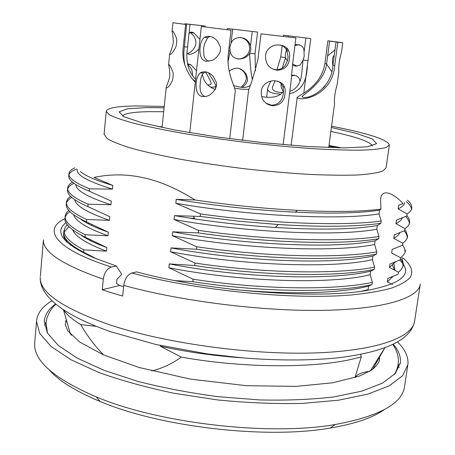 <?xml version="1.0" encoding="UTF-8"?>
<svg xmlns="http://www.w3.org/2000/svg" width="455" height="455" viewBox="0 0 455 455"><rect width="100%" height="100%" fill="white"/><g stroke="black" fill="none" stroke-linecap="round" stroke-linejoin="round"><path stroke-width="0.68" d="M189.462 218.121L194.45 218.241M70.787 245.37L70.161 243.618M399.746 260.01L402.88 263.576M403.454 264.435C410.689 275.468 399.302 283.977 369.301 289.966C320.019 299.714 208.356 291.581 136.614 271.88L131.796 273.006C127.525 274.621 124.835 278.739 123.732 285.37L122.662 296.063L112.135 292.946L102.256 289.75L103.274 279.188C62.562 264.964 42.622 251.837 43.447 239.808L40.347 276.282M102.256 289.75L119.654 285.467L116.571 283.351L116.981 279.211L121.781 274.325L116.264 265.965L93.832 257.78C63 243.823 53.724 232.135 65.998 222.705M66.601 241.855C64.474 239.068 63.478 236.424 63.615 233.921L63.717 232.96M89.1 223.274L87.781 223.547M65.611 238.619L67.323 242.532M68.955 226.636L64.291 231.874M116.264 265.965L111.378 267.034C107.044 268.604 104.343 272.653 103.274 279.188M119.654 285.467L123.601 286.724M392.591 284.5L387.347 281.941L393.006 276.31M394.303 269.855L392.528 265.197M361.702 291.143L368.055 289.687L368.573 286.104C340.875 293.521 287.526 294.92 231.572 289.266M72.635 229.826C75.115 236.373 86.393 243.488 106.481 251.166L83.868 249.875C70.241 242.771 63.7 236.333 64.252 230.566L65.082 227.466L67.198 224.599M106.481 251.166L106.828 247.577L85.045 237.106L85.267 234.734L107.966 235.787L108.313 232.175L86.45 221.892L86.672 219.509L109.456 220.322L109.803 216.688L87.866 206.598L88.088 204.198L110.957 204.767L111.31 201.116L89.282 191.214L89.51 188.808L112.465 189.132L112.817 185.458L94.111 177.416C126.882 170.437 160.496 177.956 194.968 199.978L176.239 199.347L175.818 203.254L200.484 213.924L200.206 216.432L174.481 215.624L174.06 219.509L198.63 230.395L198.352 232.886L172.735 231.811L172.314 235.673L196.787 246.769L196.509 249.249L170.995 247.901L170.579 251.74L194.956 263.053L194.677 265.515L169.266 263.9L168.856 267.716L193.13 279.233L192.857 281.685L175.311 280.65M83.868 249.875L83.652 252.235L96.858 259.026M103.666 354.951C94.902 346.101 87.269 335.989 80.763 324.62L96.113 326.332M151.697 370.939C162.173 368.402 172.041 363.795 181.306 357.112L160.376 346.244L160.456 345.516M192.857 281.685C260.658 292.326 334.874 293.168 372.002 284.597L368.573 286.104M372.002 284.597L372.326 282.367C335.244 290.489 260.988 289.664 193.13 279.233M168.856 267.716C240.172 281.952 331.888 284.722 370.222 274.689L372.326 282.367M370.222 274.689L370.745 271.089C332.36 280.894 240.769 278.016 169.266 263.9M194.677 265.515C262.706 275.98 337.087 277.26 374.209 269.394L370.745 271.089M374.209 269.394L374.533 267.159C337.456 274.564 263.036 273.301 194.956 263.053M170.579 251.74C242.009 265.646 334.288 268.763 372.4 259.612L374.533 267.159M372.4 259.612L372.924 255.989C334.624 265.02 242.634 261.568 170.995 247.901M196.509 249.249C264.759 259.538 339.311 261.255 376.427 254.118L372.924 255.989M376.427 254.118L376.751 251.865C339.686 258.542 265.094 256.842 196.787 246.769M172.314 235.673C244.233 249.164 336.262 252.758 374.596 244.449L376.751 251.865M374.596 244.449L375.119 240.809C336.979 248.942 244.551 245.143 172.735 231.811M198.352 232.886C266.829 242.993 341.546 245.16 378.657 238.75L375.119 240.809M378.657 238.75L378.987 236.486C341.927 242.435 267.165 240.286 198.63 230.395M174.06 219.509C246.047 232.568 338.668 236.708 376.797 229.206L378.987 236.486M376.797 229.206L377.326 225.543C353.649 229.502 319.706 230.156 275.497 227.489C248.424 225.754 221.522 222.905 194.786 218.94L174.481 215.624M200.206 216.432L239.29 221.244L278.181 224.52C321.787 227.204 356.026 226.795 380.898 223.297L377.326 225.543M380.898 223.297L381.227 221.022C344.179 226.226 269.246 223.627 200.484 213.924M175.818 203.254C248.311 215.983 340.744 220.442 379.015 213.878L381.227 221.022M379.015 213.878L379.544 210.193C359.649 213.19 331.576 213.85 295.318 212.167C256.154 210.21 217.49 206.109 179.327 199.87L176.239 199.347M194.968 199.978C229.456 205.097 263.576 208.549 297.32 210.341C333.14 212.155 361.031 211.746 380.983 209.101L379.544 210.193M380.983 209.101L380.545 199.523C381.347 188.165 392.756 192.499 403.107 203.567L398.677 205.296L398.148 208.896C402.078 207.019 404.262 204.943 404.7 202.68M407.458 200.228C410.433 202.833 411.883 205.347 411.82 207.764C411.741 209.96 410.183 212.007 407.14 213.913L398.148 208.896M407.14 213.913L406.833 216L396.493 220.072L395.964 223.661C399.439 221.852 401.555 219.89 402.317 217.78M407.197 215.772L409.136 218.9L409.688 221.949C409.585 224.304 408.004 226.522 404.944 228.598L395.964 223.661M404.944 228.598L404.637 230.674L394.32 234.78L393.791 238.346C397.05 236.515 399.137 234.564 400.059 232.488M405.559 230.031L407.572 236.054C407.441 238.579 405.837 240.962 402.76 243.209L393.791 238.346M402.76 243.209L402.453 245.273L392.159 249.403L391.636 252.952L400.588 257.746L400.281 259.799L390.009 263.951L389.486 267.483L395.327 261.784M402.032 258.292L403.363 264.059C403.181 266.909 401.537 269.622 398.426 272.204L389.486 267.483M398.426 272.204L398.119 274.246L387.865 278.426L387.347 281.941M384.799 347.916L370.302 370.979M355.122 377.553C357.01 374.363 361.884 372.287 369.744 371.314M354.94 377.61L361.321 356.76C323.704 368.328 248.038 369.056 181.306 357.112M360.587 354.468L361.321 356.76M63.723 232.676C63.302 238.528 69.945 245.046 83.652 252.235M379.26 357.681L379.487 358.927M65.645 321.31L66.328 319.854M88.088 204.198C74.159 198.17 67.357 192.84 67.676 188.216C67.795 185.947 69.405 183.928 72.504 182.148M75.883 184.628C75.922 190.4 87.61 197.112 110.957 204.767M76.537 169.101C72.334 170.699 69.82 172.559 68.995 174.697M68.745 176C68.466 180.356 75.314 185.43 89.282 191.214M74.711 199.688C75.826 205.785 87.411 212.661 109.456 220.322M73.972 183.308C70.508 184.963 68.421 186.846 67.71 188.962M67.488 190.247C67.158 194.996 73.949 200.45 87.866 206.598M86.672 219.509C72.817 213.128 66.066 207.44 66.419 202.435C66.532 200.194 67.914 198.152 70.565 196.315M108.313 232.175C95.311 227.642 85.984 223.212 80.33 218.883M73.625 214.749C75.439 221.09 86.888 228.103 107.966 235.787M71.782 197.447C68.847 199.154 67.061 201.053 66.441 203.157M66.231 204.46C65.873 209.584 72.612 215.397 86.45 221.892M85.267 234.734C71.481 228.006 64.786 221.96 65.167 216.586C65.281 214.362 66.487 212.309 68.779 210.432M106.828 247.577C95.34 243.374 86.729 239.199 80.996 235.053M69.803 211.541L66.748 214.277L65.179 217.28M64.98 218.599C64.587 224.093 71.276 230.264 85.045 237.106M89.271 255.79L81.229 250.972M112.817 185.458C95.84 180.419 85.011 175.738 80.325 171.421M77.174 170.056C77.003 175.414 88.765 181.773 112.465 189.132M89.51 188.808C75.513 183.132 68.654 178.167 68.944 173.918C69.063 171.592 71.037 169.561 74.859 167.844M80.763 324.62C72.72 319.694 67.022 314.883 63.654 310.185M411.496 209.323C411.297 206.832 409.54 204.244 406.224 201.559M409.369 224.065C409.466 221.619 408.215 219.088 405.615 216.478M407.253 238.164C407.367 235.787 406.366 233.341 404.245 230.833M405.462 250.091C405.308 252.781 403.682 255.329 400.588 257.746M405.143 252.189L404.643 248.675L402.721 245.08M393.922 263.781L394.809 268.933L394.633 270.031M403.05 266.147L402.664 262.7L401.048 259.185M160.376 346.244C186.686 351.999 214.254 355.89 243.078 357.926M384.117 409.767C372.656 417.804 354.718 423.895 330.307 428.036C266.715 439.371 160.655 427.165 100.06 401.447C75.763 391.346 58.786 380.801 49.117 369.824M407.737 365.695L404.614 386.011C402.749 403.448 379.595 416.285 335.159 424.521C269.428 436.129 158.954 423.412 96.272 396.925C53.969 378.628 33.437 360.69 34.677 343.11L34.762 342.052M397.625 342.018C405.166 349.491 408.607 356.97 407.93 364.444L402.709 375.614L389.406 385.721L367.845 394.127L338.435 400.212L302.274 403.414C275.349 404.012 247.116 402.851 217.581 399.939L174.225 393.308C146.311 387.444 121.178 380.499 98.826 372.474L70.906 359.729L51.108 346.494L39.739 333.487L36.525 321.298C37.219 313.387 42.372 306.539 51.984 300.755M393.33 344.298C398.614 350.458 400.963 356.584 400.372 362.675L395.349 373.407L382.553 383.099L361.827 391.146L333.6 396.953C311.368 399.564 286.701 400.559 259.595 399.934L217.871 396.652C189.678 392.915 162.964 387.814 137.717 381.341L104.15 370.387L77.356 358.187L58.325 345.499L47.383 333.014L44.294 321.304C44.817 314.792 48.588 309.019 55.612 303.98M398.244 363.767L399.029 367.64M44.527 325.37L46.194 321.799M389.366 145.145L386.09 167.781L382.809 171.069C377.587 172.906 369.045 174.219 357.192 175.004C343.491 175.437 327.139 175.22 308.137 174.345C287.964 173.088 266.772 171.222 244.557 168.754C222.347 165.984 201.178 162.856 181.056 159.369C162.105 155.764 145.839 152.135 132.246 148.478C120.512 144.906 112.118 141.59 107.067 138.536L104.093 134.185M331.564 126.223C367.89 133.258 387.177 139.463 389.412 144.844L386.21 147.483C381.028 148.887 372.509 149.786 360.656 150.184C346.949 150.247 330.563 149.718 311.51 148.592C291.274 147.119 269.997 145.128 247.679 142.614C225.362 139.856 204.085 136.824 183.848 133.514C164.79 130.136 148.415 126.791 134.725 123.487C122.901 120.291 114.432 117.379 109.319 114.751L106.237 111.361C107.101 107.926 117.481 106.123 137.376 105.935L164.232 106.464M71.452 335.267L70.269 333.623L63.535 310.065M66.538 320.57L66.436 321.531L66.527 320.542M328.885 146.214L337.599 147.829M338.696 147.847L340.676 147.665L328.982 145.503M241.85 140.248L242.64 140.288M158.346 126.695L162.128 126.7M283.129 144.627L290.95 82.503L292.747 62.983L295.904 37.913L261.028 33.829L258.002 59.127C254.334 73.761 251.217 83.925 248.652 89.629L242.634 140.339M272.63 105.708C267.665 105.065 264.179 102.557 262.182 98.183C259.998 91.046 261.574 85.881 266.903 82.691C273.193 78.635 283.181 81.508 284.392 87.144C285.49 88.594 285.535 91.859 284.517 96.949C282.856 102.631 278.898 105.549 272.63 105.708M277.01 70.155C272.204 69.513 268.774 67.135 266.715 63.023C264.27 55.692 265.663 50.374 270.896 47.07C276.748 42.827 287.219 45.301 288.635 51.051C289.824 52.587 289.977 55.897 289.107 60.97C287.56 66.953 283.528 70.019 277.01 70.155M332.474 41.365L342.746 42.736L337.837 42.252L334.738 65.52C332.85 92.069 306.835 101.277 297.854 98.217L297.115 97.632C297.161 95.891 321.156 87.661 324.927 63.353L327.884 40.802L332.474 41.365M328.703 147.585L334.527 104.115C333.907 96.267 336.029 88.657 337.178 84.38L338.833 71.947C338.258 63.677 340.385 56.107 341.517 51.984L342.746 42.736M334.254 55.311C332.508 56.625 332.048 60.088 332.872 65.702M235.127 92.319L235.195 91.95C236.156 88.111 226.601 74.319 228.143 55.408L231.021 30.206L201.343 26.515L231.021 30.206M202.657 96.494C195.883 96.005 195.786 85.995 196.23 83.049C196.48 78.516 197.817 75.121 200.234 72.857C204.653 70.724 209.033 71.947 213.367 76.52L216.358 82.264C217.319 86.706 215.027 91.023 209.488 95.214L206.143 96.426L202.657 96.494M206.559 61.277C199.608 60.856 199.614 50.846 200.081 47.798C200.325 43.145 201.775 39.636 204.437 37.282C209.09 35.257 213.48 36.582 217.609 41.251L220.436 47.064C221.153 51.876 218.667 56.227 212.968 60.123L206.559 61.277M283.311 36.48L283.471 35.2L310.782 38.59L307.381 65.082C306.949 81.735 301.005 91.273 289.539 93.69M280.718 94.191L276.185 93.696C269.952 92.831 267.136 90.954 267.739 88.077L270.77 81.092M276.907 69.843L280.786 56.943L282.219 45.341M299.407 44.636L294.948 45.483M292.628 63.99L297.2 66.208M294.851 75.302L291.587 75.957M195.286 82.037C191.083 78.226 187.614 72.555 184.872 65.019C183.143 59.838 182.546 54.367 183.081 48.611L185.651 24.422L172.951 22.756L185.651 24.422M166.388 87.951L166.206 87.462C166.843 85.204 170.312 77.122 169.817 74.427C169.613 70.155 169.209 66.987 168.595 64.917L168.623 64.638C169.323 64.348 170.568 66.39 172.348 70.764C173.412 72.373 173.463 75.524 172.502 80.222C170.944 83.783 169.271 86.245 167.491 87.61L166.388 87.951M169.863 54.577L169.675 54.173C170.312 52.086 173.799 43.987 173.287 41.172C173.042 36.804 172.644 33.511 172.087 31.304L172.115 31.082C172.855 30.599 174.123 32.555 175.926 36.952C177.018 38.561 177.029 41.792 175.971 46.643C174.339 50.272 172.638 52.786 170.864 54.191L169.863 54.577M227.13 29.723L227.261 28.523L257.587 32.083L255.01 53.753L255.477 70.667M248.686 89.362L241.662 89.214L234.518 88.031M241.116 87.332C246.462 82.11 247.708 77.509 244.847 73.539C243.943 71.407 241.81 69.626 238.443 68.199M237.226 58.735C242.748 59.912 248.146 54.845 249.067 51.603C250.034 48.526 249.744 45.563 248.185 42.719C246.917 40.216 244.261 38.43 240.212 37.373M208.356 72.681L208.896 73.659C212.877 79.705 215.204 83.737 215.875 85.756C215.915 86.7 214.788 87.155 212.491 87.121L210.54 87.007M195.354 81.4L192.863 79.415M184.736 64.582L183.917 58.536L183.837 52.137L186.664 24.03L184.997 23.768L205.154 26.015L205.051 26.964M192.277 75.786C192.897 71.27 191.396 67.567 187.767 64.673M187.386 53.667C192.835 52.041 196.668 45.022 195.855 42.315C195.639 38.311 193.756 35.058 190.196 32.555L194.006 33.044M326.599 63.893C324.506 82.309 302.996 94.816 302.018 96.596L302.586 97.125C308.74 99.77 331.638 88.742 332.906 65.463L336.023 41.991L337.985 42.161L329.608 41.052L327.657 55.851L334.965 49.965M336.023 41.991L337.837 42.252M327.884 40.802L329.608 41.052M327.657 55.851L326.582 63.893M331.684 71.503L326.519 63.91M323.266 88.037L325.024 85.921M210.295 36.434L207.656 37.668L204.557 43.942L203.567 48.27L203.806 52.348C203.448 56.824 205.137 59.81 208.89 61.323M215.3 89.436C207.981 86.865 203.669 81.82 202.356 74.307M205.762 71.839L203.436 73.028C201.548 75.212 200.53 78.334 200.376 82.383C199.99 84.852 198.875 95.47 205.575 96.505M295.05 44.67C301.312 44.266 304.31 46.825 304.042 52.348L305.874 37.981L288.248 35.797L288.095 37.014M286.718 48.071L286.479 50.022L287.412 48.913M289.835 91.33C297.013 88.89 300.983 82.838 301.739 73.17L303.03 60.322L304.202 56.306L304.042 52.348M305.874 37.981L310.782 38.59M283.471 35.2L288.248 35.797M286.479 50.022L285.359 53.798L285.461 57.751M303.03 60.322L300.152 65.031L295.557 66.18L292.491 65.19M287.332 60.953L285.439 57.774M285.518 57.757L282.174 68.222M275.184 80.7L272.46 87.047C271.891 89.698 273.967 91.415 278.693 92.206L282.498 92.49M283.334 91.336C281.412 88.839 280.712 86.313 281.224 83.771M291.638 75.291L294.396 75.234C297.82 76.025 299.674 78.05 299.964 81.303M232.67 29.16L231.038 43.39C233.625 35.797 245.404 35.706 249.272 43.037L250.574 45.614L252.246 31.458L227.261 28.523M252.258 79.335C250.95 72.817 250.079 64.2 249.647 53.474L250.836 49.51L250.574 45.614M252.246 31.458L257.587 32.083M231.038 43.39L229.877 47.172L230.094 51.119M249.647 53.468C247.054 57.182 243.226 59.031 238.164 59.002C234.291 58.246 231.8 56.318 230.691 53.224L230.111 51.148M230.156 51.125L227.938 62.25M233.688 85.58L240.854 87.303C244.779 87.713 247.719 87.178 249.687 85.705M229.189 71.207C235.679 66.385 241.281 67.312 245.984 73.983C247.469 78.084 249.767 81.53 242.236 87.411M201.849 26.561L201.946 25.668L189.667 24.325L190.014 24.388L187.528 47.235M188.973 34.102C189.695 31.816 191.401 31.48 194.092 33.096L199.938 39.358M201.946 25.668L205.154 26.015M186.664 24.03L190.014 24.388M198.886 49.026C195.587 52.416 192.306 54.219 189.035 54.435L187.13 53.224M195.593 79.221C188.108 71.56 185.43 60.953 187.545 47.405L187.579 47.269M207.719 84.886L210.255 84.806L211.211 83.555C210.87 81.616 208.953 77.737 205.461 71.913M187.625 63.768L190.929 64.758L196.509 70.781M261.028 33.829L295.904 37.913M286.678 62.5L287.611 60.054L288.072 56.818L286.895 50.761C285.649 48.031 283.556 46.097 280.616 44.965M283.471 91.108C280.126 96.136 273.842 98.115 264.611 97.046L261.591 96.614M273.267 69.223L275.707 69.78C281.366 69.587 284.989 67.221 286.587 62.676M266.095 103.205L271.362 105.162C282.64 104.974 284.767 93.491 282.794 86.575C281.992 84.181 280.269 82.366 277.624 81.126M109.029 324.591C62.227 308.041 39.306 292.224 40.273 277.146C39.938 283.232 42.315 289.465 47.411 295.847C58.24 308.786 79.324 320.747 110.662 331.74L155.866 344.48L207.469 353.927L242.697 357.892C277.925 360.667 309.588 360.656 337.667 357.863C385.863 351.954 411.519 339.601 414.647 320.798C413.208 337.223 376.66 351.203 312.289 353.006C248.1 354.837 163.811 342.916 109.029 324.591M420.323 283.886C419.186 297.746 385.209 309.144 323.96 310.327C262.876 311.521 180.749 301.25 123.732 285.37M402.578 257.723C410.933 264.543 413.84 271.299 410.16 277.482C406.48 281.474 400.093 285.063 390.999 288.243C380.334 291.12 367.083 293.356 351.254 294.954C293.401 300.072 196.736 290.58 131.796 273.006M111.378 267.034C54.299 248.771 42.241 229.24 64.98 218.616M331.394 127.514L356.396 133.4L372.321 138.968L376.615 143.638L367.373 146.806L344.054 147.898L308.268 146.555L264.088 142.779L217.558 137.023L175.334 130.119L143.006 123.066L123.953 116.776L119.074 111.907L127.326 108.813L146.499 107.596L164.096 107.795M122.6 116.093C124.46 113.426 133.247 111.953 148.967 111.674L163.686 111.731M330.87 131.415C356.345 136.853 370.177 141.676 372.355 145.873M334.738 65.52L332.969 65.128M326.599 63.723L324.927 63.353M307.944 60.669L303.104 60.009M285.484 57.592L280.786 56.943M255.01 53.753L249.727 53.155M230.111 50.96L228.672 50.795M187.545 47.07L184.235 46.825M420.181 284.83L414.647 320.798M63.905 230.639L63.717 232.755M392.875 344.515C399.587 354.582 400.127 364.529 394.491 374.363M47.468 333.162L46.069 323.124C45.972 319.04 49.675 309.246 55.948 304.259M379.373 357.476C380.323 360.769 377.798 364.95 371.809 370.012L359.126 376.188L332.628 382.791L296.222 386.38L246.496 385.698L190.457 379.123L138.929 367.458L103.501 354.883L79.949 342.217L67.818 330.904L65.378 324.972L66.276 319.666M77.213 169.561L77.174 169.999M394.906 268.933L394.73 270.088M278.198 224.463L275.429 227.517M194.786 218.94L193.494 216.256M297.462 210.381L295.284 212.189M179.333 199.864L179.048 199.449M330.307 428.036L335.159 424.521M100.06 401.447L96.272 396.925M36.525 321.298L34.677 343.11M400.372 362.675L400.19 363.869M106.237 111.361L104.064 134.492M372.963 368.766L384.811 347.91M403.5 264.133L403.198 266.152M65.15 216.535L64.957 218.724M66.402 202.378L66.208 204.579M67.664 188.154L67.465 190.366M68.927 173.856L68.728 176.079M91.717 224.605L91.637 225.492M90.295 239.865L90.232 240.541M291.109 145.304L297.161 97.774M229.735 138.701L235.172 91.95M189.758 132.695L201.343 26.515M303.775 93.224L307.387 65.082M266.641 97.211L267.705 88.475M162.048 127.485L166.212 87.462M168.589 64.633L169.681 54.173M172.087 31.076L172.951 22.756M215.397 89.254L215.738 86.262M184.94 24.297L184.997 23.768M334.954 50.056L334.573 50.01M204.449 37.299L207.628 37.583M201.508 72.135L201.417 72.936M200.518 81.115L200.337 82.759M200.245 72.891L203.43 73.01M172.087 31.287L173.036 31.395M168.6 64.911L169.408 64.997M248.112 42.764L249.243 42.992M244.79 73.574L245.984 73.983M187.699 64.263L190.935 64.752M288.635 51.045L286.98 50.71M284.386 87.138L282.771 86.587"/></g></svg>
